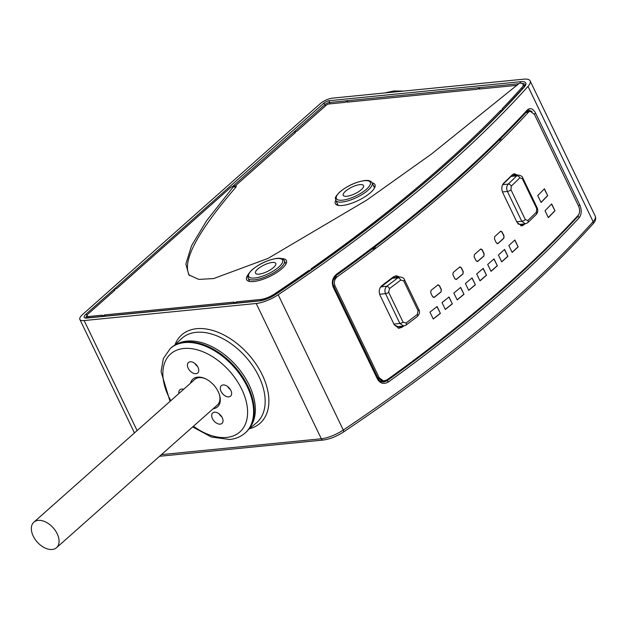 <?xml version="1.0" encoding="UTF-8"?>
<svg xmlns="http://www.w3.org/2000/svg" width="627" height="627" viewBox="0 0 627 627"><rect width="100%" height="100%" fill="white"/><g stroke="black" fill="none" stroke-linecap="round" stroke-linejoin="round"><path stroke-width="0.94" d="M320.06 103.823L82.545 314.542A13.441 4.326 -25.7 0 0 79.864 319.433A13.441 4.326 -25.7 0 0 84.136 320.562L256.216 303.492A20.425 6.576 -25.7 0 0 278.184 294.761A819.223 263.857 -25.7 0 0 528.012 86.393A20.425 6.576 -25.7 0 0 530.136 80.891A20.425 6.576 -25.7 0 0 523.639 79.182L332.482 98.141A9.679 3.119 -25.7 0 0 320.06 103.823M336.456 274.242A819.223 263.857 -25.7 0 0 527.393 109.882C530.317 107.483 533.052 108.573 535.607 113.142L579.748 204.857C581.84 209.951 581.676 214.207 579.262 217.64A819.223 263.857 154.3 0 1 388.317 382.008C383.74 384.547 380.103 383.552 377.423 379.006L333.282 287.299C331.346 282.228 332.404 277.879 336.456 274.242A1.34 0.611 54.3 0 1 336.495 275.277A1.34 0.611 54.3 0 1 336.26 275.331M310.647 270.441L311.415 269.9M308.962 271.515L308.484 270.652L311.353 269.837C388.309 215.664 452.208 162.275 503.042 109.678L503.457 109.239L502.156 108.824A811.385 261.334 154.3 0 0 521.766 87.678A12.595 4.052 -25.7 0 0 523.043 84.222A12.595 4.052 -25.7 0 0 519.462 83.203L431.454 154.062L366.638 200.178L268.058 258.395L213.635 278.56L198.837 279.391L188.813 274.869L185.874 263.983L191.525 245.784L206.612 220.688L233.315 186.838L233.479 185.913L230.642 187.481L116.935 288.365L113.957 289.541L114.921 290.152L88.039 314.002A5.604 1.803 -25.7 0 0 86.91 316.008A5.604 1.803 -25.7 0 0 88.705 316.51L89.214 317.685M101.754 316.455L233.753 303.35M101.754 316.463L104.615 314.926L234.114 302.081L233.652 303.35L236.544 301.846L260.785 299.44A12.595 4.052 -25.7 0 0 274.32 294.055L274.759 294.909M233.981 303.288L259.46 300.795C264.539 300.121 269.923 297.974 275.606 294.353L275.504 294.525M88.705 316.51L102.193 315.169L102.052 316.376M113.981 289.588L114.608 290.434M347.969 102.076L347.64 101.402L345.03 102.366L328.861 103.972A1.952 0.627 154.3 0 0 326.353 105.117L297.245 130.941L294.745 132.313L295.301 132.665L235.219 185.976M295.027 132.908L294.745 132.313M479.89 88.995L479.569 88.313L476.959 89.285L347.366 102.138L347.64 101.402M233.479 185.913L236.23 186.015L236.058 186.956L233.315 186.838M189.558 275.621C181.399 262.102 196.902 232.546 236.058 186.956M479.569 88.313L479.294 89.05L517.016 85.311M338.204 205.39L335.766 200.334C336.025 197.92 333.18 199.182 339.52 192.199C347.154 185.882 355.572 181.995 364.765 180.529C368.621 180.137 371.066 180.913 372.101 182.849A20.158 6.489 -25.7 0 1 362.994 193.97A20.158 6.489 -25.7 0 1 342.185 202.019A20.158 6.489 -25.7 0 1 335.766 200.334A21.969 7.077 -25.7 0 0 335.414 203.751A21.969 7.077 -25.7 0 0 342.342 205.476A21.969 7.077 -25.7 0 0 364.867 196.807A21.969 7.077 -25.7 0 0 374.993 184.706A21.969 7.077 -25.7 0 0 372.093 182.841L374.531 187.912M308.484 270.652A811.385 261.334 154.3 0 1 274.32 294.055M311.329 269.79L311.039 268.858A811.385 261.334 154.3 0 0 500.471 110.571L503.207 109.459M248.135 274.697A22.078 7.109 -25.7 0 0 246.693 279.807A22.078 7.109 -25.7 0 0 253.661 281.539A22.078 7.109 -25.7 0 0 276.303 272.823A22.078 7.109 -25.7 0 0 286.476 260.66A22.078 7.109 -25.7 0 0 281.578 258.598M501.098 111.684L500.471 110.571M311.47 269.751L311.039 268.858M237.022 303.021L236.544 301.846M105.101 316.11L104.615 314.926M259.084 274.109A11.262 3.629 -25.7 0 0 270.707 269.618A11.262 3.629 -25.7 0 0 275.794 263.403A11.262 3.629 -25.7 0 0 272.212 262.462A11.262 3.629 -25.7 0 0 260.581 266.961A11.262 3.629 -25.7 0 0 255.495 273.168A11.262 3.629 -25.7 0 0 259.084 274.109M375.04 186.658A21.773 7.015 -25.7 0 0 373.708 186.195M337.381 203.681A21.773 7.015 -25.7 0 0 336.911 205.005M346.817 196.275A11.262 3.629 -25.7 0 0 358.448 191.776A11.262 3.629 -25.7 0 0 363.535 185.561A11.262 3.629 -25.7 0 0 359.945 184.62A11.262 3.629 -25.7 0 0 348.322 189.119A11.262 3.629 -25.7 0 0 343.235 195.334A11.262 3.629 -25.7 0 0 346.817 196.275M245.815 432.403A56.446 35.371 -131.6 0 0 242.14 376.161A56.446 35.371 -131.6 0 0 185.184 342.028A56.446 35.371 48.4 0 0 170.905 347.961L170.278 348.518A56.446 35.371 -131.6 0 1 184.557 342.585A56.446 35.371 -131.6 0 1 241.513 376.717A56.446 35.371 -131.6 0 1 245.196 432.959L245.815 432.403M190.498 383.215A18.544 11.623 48.4 0 1 197.615 377.14A18.544 11.623 48.4 0 1 204.904 378.512A18.544 11.623 48.4 0 1 219.536 395.002A18.544 11.623 48.4 0 1 213.149 408.749M223.087 384.947A6.991 4.381 -131.6 0 0 221.323 385.676A6.991 4.381 -131.6 0 0 221.778 392.643A6.991 4.381 -131.6 0 0 228.824 396.867A6.991 4.381 -131.6 0 0 230.595 396.131A6.991 4.381 -131.6 0 0 230.14 389.171A6.991 4.381 -131.6 0 0 223.087 384.947M214.497 412.221A6.991 4.381 -131.6 0 0 212.725 412.958A6.991 4.381 -131.6 0 0 213.18 419.918A6.991 4.381 -131.6 0 0 220.234 424.142A6.991 4.381 -131.6 0 0 222.005 423.405A6.991 4.381 -131.6 0 0 221.55 416.446A6.991 4.381 -131.6 0 0 214.497 412.221M183.64 389.296A6.991 4.381 -131.6 0 0 181.626 389.053A6.991 4.381 -131.6 0 0 179.855 389.79A6.991 4.381 -131.6 0 0 178.922 393.482M190.224 361.779A6.991 4.381 -131.6 0 0 188.453 362.516A6.991 4.381 -131.6 0 0 188.907 369.475A6.991 4.381 -131.6 0 0 195.961 373.7A6.991 4.381 -131.6 0 0 197.724 372.971A6.991 4.381 -131.6 0 0 197.27 366.003A6.991 4.381 -131.6 0 0 190.224 361.779M205.358 378.716A17.07 10.698 -131.6 0 0 199.08 377.634A17.07 10.698 -131.6 0 0 194.762 379.429L33.882 522.166A17.07 10.698 -131.6 0 0 33.239 536.124A17.07 10.698 -131.6 0 0 56.532 547.7A17.07 10.698 -131.6 0 0 57.175 533.749A17.07 10.698 -131.6 0 0 33.882 522.166M56.532 547.7L217.412 404.964A17.07 10.698 -131.6 0 0 219.387 394.524M227.734 386.6A6.991 4.381 -131.6 0 0 230.446 389.649M219.144 413.875A6.991 4.381 -131.6 0 0 221.848 416.924M194.872 363.433A6.991 4.381 -131.6 0 0 197.576 366.489M527.393 109.882A1.34 0.988 42.6 0 1 527.323 110.995C477.774 164.65 414.165 219.411 336.495 275.277C333.736 278.027 332.561 280.888 332.968 283.859L333.76 286.641L377.893 378.355A1.34 0.431 -25.7 0 1 377.423 379.006M527.323 110.995L528.89 110.14L532.119 111.614M578.815 214.465L577.647 216.699A817.874 263.426 154.3 0 1 387.016 380.801L383.81 382.015C381.091 382.078 379.123 380.855 377.893 378.355M579.262 217.64A1.34 0.988 -137.4 0 0 577.647 216.699L576.832 216.785M388.317 382.008A1.34 0.611 -125.7 0 0 387.016 380.801L380.754 381.42M380.511 381.287A808.469 260.401 -25.7 0 0 380.989 380.942M550.882 243.613A816.534 262.995 154.3 0 1 550.13 244.358L550.13 244.358M424.988 351.802L424.996 352.108A816.534 262.995 154.3 0 1 423.915 352.923L423.703 352.782M423.452 352.97L423.915 352.923M526.672 111.708L528.161 111.559L525.92 112.523M534.447 114.427L530.081 111.183L528.616 112.045A819.223 263.857 154.3 0 1 337.201 276.797C334.395 279.258 333.689 282.338 335.069 286.022L379.202 377.736L383.489 380.934L386.859 379.97A819.223 263.857 -25.7 0 0 578.274 215.226C579.975 212.843 580.085 209.818 578.58 206.134L534.447 114.427M530.081 111.183L527.354 111.802M333.337 285.285L378.042 378.159M377.791 377.72L382.062 380.808M335.03 276.648L335.845 276.57L333.219 280.269M332.968 283.859L333.54 285.763M371.936 249.138L373.175 249.013A816.534 262.995 154.3 0 0 375.322 247.375L374.758 246.991M498.802 140.503L499.531 140.432A816.534 262.995 154.3 0 0 501.122 138.849L500.754 138.559M373.167 248.206L373.175 249.013M499.468 139.837L499.531 140.432M399.548 276.993L396.452 275.755L393.49 276.789A819.223 263.857 154.3 0 1 381.992 285.497C379.202 288.067 378.528 291.273 379.978 295.113L394.32 324.919L398.929 328.25L402.072 327.223A819.223 263.857 -25.7 0 0 403.678 326.024M517.636 175.152L514.25 173.726L512.447 174.674A819.223 263.857 154.3 0 1 503.661 183.194C501.553 185.725 501.255 188.907 502.776 192.74L517.118 222.546L521.836 225.885L523.749 224.921A819.223 263.857 -25.7 0 0 524.838 223.878M437.09 306.517A819.223 263.857 154.3 0 1 429.95 312.136L433.257 319.018A819.223 263.857 -25.7 0 0 440.397 313.39L437.09 306.517M449.018 296.963A819.223 263.857 154.3 0 1 442.035 302.582L445.342 309.456A819.223 263.857 -25.7 0 0 452.326 303.836L449.018 296.963M460.68 287.417A819.223 263.857 154.3 0 1 453.854 293.028L457.161 299.91A819.223 263.857 -25.7 0 0 463.988 294.298L460.68 287.417M472.076 277.886A819.223 263.857 154.3 0 1 465.406 283.49L468.714 290.372A819.223 263.857 -25.7 0 0 475.384 284.768L472.076 277.886M483.198 268.372A819.223 263.857 154.3 0 1 476.685 273.968L480 280.849A819.223 263.857 -25.7 0 0 486.505 275.253L483.198 268.372M494.029 258.888A819.223 263.857 154.3 0 1 487.688 264.469L491.004 271.342A819.223 263.857 -25.7 0 0 497.344 265.762L494.029 258.888M504.578 249.428A819.223 263.857 154.3 0 1 498.41 254.985L501.718 261.867A819.223 263.857 -25.7 0 0 507.894 256.302L504.578 249.428M514.838 240A819.223 263.857 154.3 0 1 508.842 245.541L512.149 252.422A819.223 263.857 -25.7 0 0 518.153 246.881L514.838 240M438.351 284.823L437.732 285.058A819.223 263.857 154.3 0 1 431.047 290.395L430.647 292.621L432.63 296.743L434.354 297.276L433.719 297.512M433.633 297.512L434.354 297.276A819.223 263.857 -25.7 0 0 441.04 291.939L441.251 289.721L439.268 285.598L437.56 285.066M437.732 285.058L439.441 285.591L441.424 289.721L441.04 291.939M460.202 266.867L459.63 267.094A819.223 263.857 154.3 0 1 453.227 272.424L452.874 274.642L454.857 278.772L456.542 279.305L455.954 279.54M455.868 279.54L456.542 279.305A819.223 263.857 -25.7 0 0 462.945 273.975L463.102 271.773L461.119 267.643L459.45 267.11M459.63 267.094L461.3 267.635L463.282 271.757L462.945 273.975M481.089 248.966L480.564 249.193A819.223 263.857 154.3 0 1 474.459 254.499L474.145 256.717L476.128 260.84L477.766 261.381L477.225 261.608M477.139 261.616L477.766 261.381A819.223 263.857 -25.7 0 0 483.879 256.075L483.989 253.872L481.998 249.75L480.384 249.209M480.564 249.193L482.187 249.734L484.169 253.857L483.879 256.075M500.973 231.151L500.495 231.379A819.223 263.857 154.3 0 1 494.687 236.653L494.421 238.863L496.412 242.994L497.995 243.535L497.509 243.762M497.407 243.77L497.995 243.535A819.223 263.857 -25.7 0 0 503.81 238.26L503.865 236.073L501.874 231.943L500.307 231.402M500.495 231.379L502.07 231.919L504.053 236.05L503.81 238.26M551.674 203.94A819.223 263.857 154.3 0 1 545.028 210.735L548.335 217.616A819.223 263.857 -25.7 0 0 554.981 210.813L551.674 203.94M547.7 195.679L544.393 188.805A819.223 263.857 154.3 0 1 537.739 195.6L541.054 202.482A819.223 263.857 -25.7 0 0 547.7 195.679L544.236 188.962M395.629 275.825L398.082 277.134M401.766 326.212A816.534 262.995 154.3 0 1 400.488 327.169L398.145 328.156M400.755 280.057A2.688 1.379 -127.4 0 0 398.02 277.737L392.298 278.31L394.242 277.518L399.83 276.962L398.02 277.737A824.599 265.589 154.3 0 1 386.788 286.257C384.813 288.248 384.398 290.716 385.534 293.655L399.877 323.461L403.717 326.016L406.061 325.092A2.688 1.332 53.1 0 0 406.037 322.999A827.287 266.459 -25.7 0 0 417.308 314.448L418.06 310.733L403.71 280.927L400.755 280.057A827.287 266.459 154.3 0 1 389.485 288.608L388.685 292.323L403.028 322.129L406.037 322.999M392.298 278.31A816.534 262.995 154.3 0 1 381.051 286.829L380.119 287.762M403.717 326.016L397.832 326.604L394.344 324.966M513.27 174.063L515.504 175.364M522.949 224.066A816.534 262.995 154.3 0 1 521.758 225.203L520.825 225.861M511.052 176.399L512.572 175.654L518.325 175.082L516.726 175.842L511.052 176.399A816.534 262.995 154.3 0 1 502.682 184.518M525.301 219.583L527.856 220.492A827.287 266.459 -25.7 0 0 536.398 212.216L536.696 208.548L522.354 178.742L519.846 177.825A827.287 266.459 154.3 0 1 511.303 186.101L510.958 189.777L525.301 219.583A2.688 0.862 154.3 0 1 521.758 221.253L525.355 223.823L519.744 224.38L517.926 223.886M511.303 186.101A2.688 1.81 -133.8 0 0 508.215 184.095C506.514 186.047 506.248 188.5 507.408 191.447L502.431 191.94M440.397 313.39L436.964 306.611M433.218 318.924A818.956 263.771 -25.7 0 0 440.232 313.398M452.326 303.836L448.893 297.065M445.295 309.362A818.956 263.771 -25.7 0 0 452.153 303.844M463.988 294.298L460.555 287.527M457.114 299.808A818.956 263.771 -25.7 0 0 463.815 294.306M475.384 284.768L471.943 277.996M468.667 290.27A818.956 263.771 -25.7 0 0 475.203 284.776M486.505 275.253L483.056 268.489M479.953 280.747A818.956 263.771 -25.7 0 0 486.317 275.269M497.344 265.762L493.896 259.006M490.949 271.24A818.956 263.771 -25.7 0 0 497.156 265.785M507.894 256.302L504.437 249.554M501.671 261.765A818.956 263.771 -25.7 0 0 507.698 256.325M518.153 246.881L514.696 240.133M512.102 252.313A818.956 263.771 -25.7 0 0 517.957 246.905M434.182 297.276A818.956 263.771 -25.7 0 0 440.867 291.939M456.362 279.313A818.956 263.771 -25.7 0 0 462.765 273.983M477.586 261.396A818.956 263.771 -25.7 0 0 483.691 256.09M497.807 243.558A818.956 263.771 -25.7 0 0 503.614 238.284M554.981 210.813L551.525 204.088M548.28 217.498A818.956 263.771 -25.7 0 0 554.777 210.852M540.999 202.364A818.956 263.771 -25.7 0 0 547.489 195.718M159.579 456.276L323.156 440.052C329.755 439.174 336.527 436.494 343.455 432.027C448.548 361.442 531.72 292.064 592.977 223.894A2.688 2.006 -138.2 0 0 593.118 221.668A819.223 263.857 154.3 0 1 343.282 430.036A20.425 6.576 154.3 0 1 321.322 438.767L161.445 454.622M592.977 223.894C595.509 221.253 596.261 218.674 595.242 216.166A20.425 6.576 154.3 0 1 593.118 221.668L528.012 86.393M343.455 432.027A2.688 1.027 -123.8 0 0 343.282 430.036L278.184 294.761M323.156 440.052A2.688 1.905 -95.7 0 1 321.322 438.767L256.216 303.492M400.692 91.377A74.409 46.633 -131.6 0 0 392.745 91.456A74.409 46.633 -131.6 0 0 385.456 92.89M84.136 320.562L137.094 430.592M249.397 428.727A59.063 37.017 -131.6 0 0 262.305 374.954A59.063 37.017 -131.6 0 0 215.28 331.26A59.063 37.017 -131.6 0 0 174.98 344.85M524.156 87.184A814.387 262.305 154.3 0 1 275.802 294.329A15.589 5.024 154.3 0 1 259.037 300.991L86.957 318.054A8.598 2.767 154.3 0 1 85.938 314.205L323.446 103.486A4.836 1.56 154.3 0 1 329.661 100.649L520.818 81.682A15.589 5.024 154.3 0 1 524.156 87.184A1.34 1.003 -138.2 0 0 523.71 87.435L525.12 84.716A14.249 4.585 154.3 0 0 522.079 83.462M520.818 81.682A1.34 0.956 84.3 0 0 520.465 83.179M259.037 300.991A1.34 0.956 -95.7 0 1 259.46 300.795M86.957 318.054A1.34 0.956 -95.7 0 1 87.372 317.865L101.825 316.431M85.938 317.795A7.258 2.336 154.3 0 1 86.863 315.812M85.938 314.205L87.435 315.263M323.446 103.486A1.34 0.839 48.4 0 1 324.943 104.537L325.562 105.822M233.189 185.945L324.943 104.537A3.496 1.129 154.3 0 1 329.434 102.491L330.084 103.855M329.661 100.649A1.34 0.956 84.3 0 0 329.434 102.491L518.89 83.697M521.766 87.678L522.416 88.885M260.785 299.44L261.255 300.529M249.624 281.476L248.033 278.176A20.158 6.489 -25.7 0 0 254.452 279.861A20.158 6.489 -25.7 0 0 275.261 271.812A20.158 6.489 -25.7 0 0 284.36 260.691L285.951 263.998M276.617 258.559A18.818 6.058 -25.7 0 0 252.454 269.594A18.818 6.058 -25.7 0 0 254.68 278.02A18.818 6.058 -25.7 0 0 278.843 266.977A18.818 6.058 -25.7 0 0 276.617 258.559M364.35 180.717A18.818 6.058 -25.7 0 0 340.187 191.752A18.818 6.058 -25.7 0 0 342.413 200.178A18.818 6.058 -25.7 0 0 366.576 189.142A18.818 6.058 -25.7 0 0 364.35 180.717M248.723 429.276L256.216 423.068A56.375 35.331 -131.6 0 0 258.896 376.49A56.375 35.331 -131.6 0 0 181.407 338.745L174.345 345.446M249.969 427.481A55.944 35.065 -131.6 0 0 249.115 384.939A55.944 35.065 -131.6 0 0 176.281 344.419M193.453 426.219A52.143 32.675 -131.6 0 0 226.637 437.442A52.143 32.675 -131.6 0 0 241.787 389.336A52.143 32.675 -131.6 0 0 183.821 348.479A52.143 32.675 -131.6 0 0 170.803 400.684M333.282 287.299A1.34 0.431 -25.7 0 0 333.76 286.641M535.607 113.142A1.34 0.431 154.3 0 1 534.204 113.957M579.748 204.857A1.34 0.431 154.3 0 1 578.353 205.664M528.616 112.045L526.492 112.468M379.202 377.736L377.54 377.619M335.069 286.022L333.446 285.904M337.201 276.797L335.711 276.664M400.488 327.169L402.072 327.223M417.308 314.448A2.688 1.379 52.6 0 1 417.308 316.557L406.061 325.092M418.06 310.733A2.688 0.862 -25.7 0 0 418.844 309.55C420.114 311.705 419.596 314.041 417.308 316.557M403.71 280.927A2.688 0.862 -25.7 0 0 404.501 279.744L418.844 309.55M389.485 288.608A2.688 1.332 -126.9 0 0 386.788 286.257L381.051 286.829M388.685 292.323A2.688 0.862 154.3 0 1 385.534 293.655L379.625 294.243M403.028 322.129A2.688 0.862 154.3 0 1 399.877 323.461L393.913 324.057M521.758 225.203L523.749 224.921M522.354 178.742A2.688 0.862 -25.7 0 0 522.753 177.888L537.096 207.694A2.688 0.862 -25.7 0 1 536.696 208.548M536.398 212.216A2.688 1.842 45.6 0 1 536.265 214.442L536.265 214.442C537.903 212.435 538.185 210.186 537.096 207.694M527.856 220.492A2.688 1.81 46.2 0 1 527.722 222.718L536.265 214.442M510.958 189.777A2.688 0.862 154.3 0 1 507.408 191.447L521.758 221.253L516.734 221.746M519.846 177.825A2.688 1.842 -134.4 0 0 516.726 175.842A824.599 265.589 154.3 0 1 508.215 184.095L502.619 184.644M403.874 91.064L393.811 90.97L384.696 92.968M595.242 216.166L530.136 80.891M134.476 432.92L79.864 319.433M310.945 270.119L275.606 294.361M503.387 109.317L523.71 87.435M85.985 317.905L87.372 317.865M524.368 86.628L523.043 84.222M87.662 317.834L86.91 316.008M248.033 278.176C248.284 275.762 245.447 277.024 251.78 270.033C259.421 263.716 267.839 259.829 277.032 258.363C280.888 257.979 283.333 258.755 284.36 260.691M245.196 432.959C240.901 436.706 235.689 438.884 229.568 439.496L211.315 437.019L192.677 426.916M170.019 401.382L161.068 371.631L163.341 358.573L170.278 348.518M382.211 380.816L380.111 381.028M382.015 380.801L383.489 380.934M404.501 279.744C404.117 278.231 402.565 277.306 399.83 276.962M525.355 223.823L527.722 222.718M522.753 177.888C522.565 176.555 521.092 175.623 518.325 175.082M274.963 143.826L266.922 150.966"/></g></svg>
